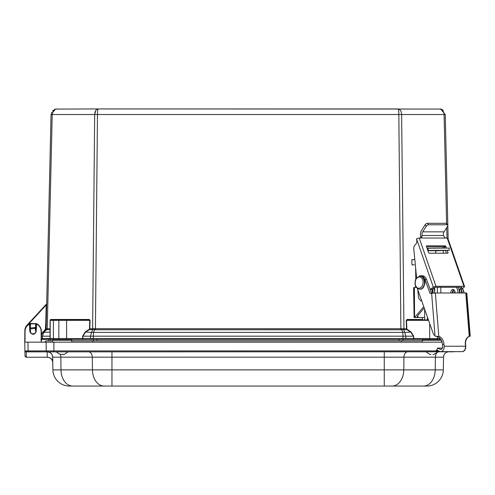 <?xml version="1.0" encoding="UTF-8"?>
<svg xmlns="http://www.w3.org/2000/svg" width="495" height="495" viewBox="0 0 495 495"><rect width="100%" height="100%" fill="white"/><g stroke="black" fill="none" stroke-linecap="round" stroke-linejoin="round"><path stroke-width="0.74" d="M54.623 109.352L56.758 108.943C54.017 109.296 52.501 111.158 52.21 114.518L47.235 328.736L46.115 328.754L45.682 329.713L46.115 328.754L51.053 114.518L55.52 109.079L98.196 108.943C97.763 109.296 97.515 111.158 97.472 114.518L398.834 114.518C398.784 111.158 398.543 109.296 398.104 108.943L98.196 108.943L440.649 109.049L445.253 114.518L447.82 225.095M398.104 108.943C400.226 109.296 401.402 111.158 401.624 114.518L444.095 114.518C443.798 111.158 442.282 109.296 439.548 108.943L440.649 109.049L439.548 108.943M51.053 114.518L94.681 114.518C94.904 111.158 96.08 109.296 98.196 108.943L97.936 109.327M53.151 110.224L52.73 110.608M51.499 112.427L51.35 112.823M97.435 109.079L96.909 109.339M95.733 110.571L94.681 114.432M398.37 109.327L398.5 109.859M398.611 110.564L398.834 114.432M97.694 110.527L97.793 109.89M443.118 110.199L441.639 109.339M441.608 109.327L440.649 109.049M50.193 328.723L49.97 329.645L46.957 329.645L47.235 328.736L50.063 328.736L50.063 320.345L50.632 319.894L66.602 319.894L50.632 319.894L50.942 319.467L89.211 319.467L90.065 320.345L89.787 328.736L89.106 329.33L89.323 329.645L89.787 328.736L92.893 328.711L406.513 328.736L406.24 320.345L407.397 319.894L407.088 319.467L422.489 319.467L422.47 317.555M50.063 320.345L50.62 319.529M447.833 225.8L448.148 239.246M424.623 319.894L424.623 309.14M422.489 319.467L422.687 319.894M406.513 328.736L406.983 329.645L407.199 329.33L406.513 328.736M89.477 328.723L89.756 320.333L90.065 320.345M88.902 319.894L66.602 319.894L66.602 320.333L89.756 320.333L88.902 319.894L89.211 319.467M51.072 339.434L50.063 338.537L53.41 338.555A0.879 0.619 -90 0 0 54.029 339.434L51.072 339.434A0.879 0.879 0 0 1 50.193 338.555L50.193 320.333A0.439 0.439 0 0 1 50.632 319.894L51.864 319.894L50.632 319.894L50.193 320.333L50.632 319.894L50.193 320.333L58.843 320.333L58.843 338.555L82.566 338.555L82.64 336.167L85.152 332.071L89.106 329.33M41.363 333.939L45.373 329.398L45.682 329.713L46.078 328.798L45.639 328.791L46.19 305.025L46.654 304.035M27.844 324.899L46.19 305.025L45.868 304.728L46.641 303.887M24.868 330.685L24.849 330.685A8.341 8.341 0 0 1 27.058 325.104L45.868 304.728M407.397 319.894L428.416 319.894M437.357 287.286L437.357 292.984M434.66 287.453L434.66 293.003M427.42 319.894L427.42 317.066M407.199 329.33L411.147 332.071L413.659 336.167L413.74 338.555L413.43 338.537L413.659 336.167M403.413 328.711L403.963 329.645L401.624 114.518L398.834 114.518L400.894 329.757L95.411 329.757L97.472 114.518L94.681 114.518L92.621 328.736L92.342 329.645L89.323 329.645L85.369 332.386L82.95 336.173L90.511 336.173L91.538 332.386L93.493 332.386L93.301 336.173L402.998 336.173L402.812 332.386L404.768 332.386L405.795 336.173L413.35 336.173L410.93 332.386L406.983 329.645L403.963 329.645M401.482 328.785L401.674 329.695L403.598 329.621L404.768 332.386L411.147 332.071M94.823 328.785L94.632 329.695L92.707 329.621L92.893 328.711M46.963 328.711L46.592 329.614L45.732 329.658L46.957 329.645M49.97 329.645L50.193 336.167M46.592 329.614L43.764 332.386L42.954 332.386L41.376 335.462L42.954 332.386L45.732 329.658M83.494 339.434L82.875 338.537L90.486 338.537L91.111 339.434L82.566 339.434L93.283 339.434L93.301 336.173L90.511 336.173L90.486 338.537L405.813 338.537L405.795 336.173L402.998 336.173L403.023 339.434L405.195 339.434L405.813 338.537L413.43 338.537L412.811 339.434L405.195 339.434M413.74 339.434L413.74 338.555L429.703 338.555L429.703 339.434L440.767 339.44L412.811 339.434M403.023 339.434L91.111 339.434M82.64 336.167L82.95 336.173L82.566 339.434L59.462 339.434A0.879 0.619 -90 0 1 58.843 338.555L53.41 338.555L53.41 320.333A0.439 0.309 90 0 1 53.72 319.894M50.267 339.205L43.034 339.434L42.415 338.537L42.471 336.173L50.063 336.173L50.038 334.063M40.819 339.434L42.137 339.434L41.258 338.537L42.137 339.434L41.258 338.537L42.137 339.434L43.034 339.434M92.342 329.645L92.707 329.621L91.538 332.386L85.152 332.071M50.193 332.071L43.764 332.386L42.471 336.173L41.314 336.173M27.336 325.357L27.058 325.104A8.341 8.341 0 0 0 24.849 330.685L24.781 338.599L25.22 338.555L24.781 338.555M42.954 332.386A5.488 5.488 0 0 0 41.376 335.462A5.488 5.488 0 0 1 42.954 332.386L42.65 332.071M35.925 330.388A3.007 3.007 0 0 1 33.023 334.187A3.007 3.007 0 0 1 30.016 331.18L30.016 324.287L30.455 323.903L30.306 323.495L29.384 323.897L30.306 323.495L36.376 323.693M48.652 339.434L48.652 340.795M50.682 339.434L50.063 338.537L50.063 336.173M42.137 339.434L41.258 338.537L50.063 338.537M41.215 342.156L41.116 331.192C40.955 327.944 39.439 325.555 36.568 324.027L36.253 331.18C34.099 335.344 31.952 335.344 29.799 331.18L29.483 324.089C26.668 325.654 25.195 328.043 25.066 331.26L24.843 331.26A8.248 8.248 0 0 1 29.384 323.897C26.984 324.745 25.474 327.201 24.843 331.26A8.248 8.248 0 0 1 29.384 323.897L30.306 323.495L30.455 323.903L35.597 323.86L35.733 323.452L36.661 323.829A8.248 8.248 0 0 1 41.339 331.186L41.431 342.156L41.871 342.156L41.19 342.156M442.004 342.156L24.75 342.156L24.905 350.906L25.783 351.772A0.879 0.879 0 0 1 24.905 350.906L28.073 350.906L27.968 342.156M441.534 340.294L441.565 342.156M70.859 339.434L71.738 340.294L71.769 342.156M24.917 351.815L24.991 355.924L24.905 350.906L26.018 351.858L435.767 351.772L435.767 350.906L437.128 349.637M59.152 319.894A0.439 0.309 90 0 0 58.843 320.333L66.602 320.333L66.602 339.434L53.454 339.434L52.575 340.294L52.538 342.156M41.339 331.186C40.67 327.108 39.111 324.658 36.661 323.829L36.073 324.039L36.661 323.829A8.248 8.248 0 0 1 41.339 331.186L41.116 331.192M24.843 331.26L24.75 342.156M29.483 324.089L29.384 323.897A0.439 0.439 0 0 1 30.016 324.287L29.799 324.287M36.253 324.225L35.597 323.86L36.036 324.225L36.036 331.18L35.324 329.243M36.036 324.225A0.439 0.439 0 0 1 36.661 323.829L36.568 324.027M52.668 356.87L52.767 362.321C52.402 359.209 50.57 357.501 47.285 357.211L26.353 357.26L24.991 355.924L26.353 357.211L26.26 351.772L30.455 351.772M24.991 355.924L25.406 356.876M443.891 351.623L443.514 351.654M445.587 351.623A1.095 0.773 90 0 1 445.197 351.772L443.452 351.623M436.058 350.763L436.639 351.06L437.413 350.342M438.978 351.06L436.639 351.06L435.767 351.772L454.169 351.648M445.197 351.772L453.649 351.772A1.095 0.773 -90 0 0 454.033 351.623M433.069 354.327C432.933 355.057 434.579 354.203 438.013 351.772L454.212 351.623A1.095 1.095 0 0 1 453.668 351.772L453.649 351.772M454.367 351.623L453.884 351.772L454.367 351.623M30.455 323.903L30.016 324.287L30.455 323.903L30.455 328.074M29.384 323.897L29.972 324.095M30.727 333.116L30.207 328.989L35.213 328.358L35.863 332.176M30.455 332.745L30.016 331.18L30.455 332.745L30.016 331.18L30.455 329.614M36.036 331.18L35.597 332.745L36.253 331.18M36.036 331.211L35.925 331.972M437.574 352.322A5.488 3.88 90 0 1 439.269 351.772L453.884 351.772M35.597 351.772L47.192 351.84C50.484 352.149 52.309 353.919 52.68 357.161A5.488 5.488 0 0 0 47.192 351.772L49.259 352.174M436.751 353.084A5.488 3.88 90 0 0 435.383 357.161L443.539 357.161A5.488 5.488 0 0 1 449.027 351.772A5.488 5.488 0 0 0 443.539 357.161L443.316 369.883A16.465 16.465 0 0 1 426.851 386.057A16.465 16.465 0 0 0 443.316 369.883A16.465 16.465 0 0 1 426.851 386.057L423.59 386.057A16.465 11.639 -90 0 0 435.229 369.883L443.316 369.883M407.812 351.772A5.488 3.88 90 0 0 403.932 357.161L403.778 369.883L435.229 369.883L435.383 357.161L60.829 357.161L60.984 369.883L52.903 369.883A16.465 16.465 0 0 0 69.362 386.057L72.629 386.057L69.362 386.057A16.465 16.465 0 0 1 52.903 369.883A16.465 16.465 0 0 0 69.362 386.057A16.465 16.465 0 0 1 52.903 369.883L52.544 356.054M52.47 355.75L52.303 355.255M51.87 354.395L51.622 354.024M47.285 357.26C50.577 357.569 52.408 359.37 52.773 362.649C52.408 359.37 50.577 357.569 47.285 357.26L26.353 357.26M111.963 351.772L111.963 386.057L72.629 386.057L104.08 386.057A16.465 11.639 -90 0 1 92.441 369.883L403.778 369.883A16.465 11.639 90 0 1 392.133 386.057L423.59 386.057M111.963 386.057L392.133 386.057L384.256 386.057L384.256 351.772M422.359 340.795L401.105 340.795L401.649 342.156M71.744 340.795L93.085 340.795L92.54 342.156M46.06 340.795L44.748 342.107L46.06 340.795L52.563 340.795M93.085 340.795L401.105 340.795M52.544 342.107L44.748 342.156M63.261 354.327L62.327 354.327L63.261 354.327C63.106 355.064 64.752 354.21 68.217 351.772M56.096 351.772C59.561 354.21 61.207 355.064 61.04 354.327L62.327 354.327M430.836 354.327C430.972 355.057 429.326 354.203 425.892 351.772L436.497 351.772M422.402 317.561L414.098 317.543L413.603 287.638L416.264 287.261M414.68 287.508A2.636 1.862 88.1 0 0 415.676 286.302M415.788 278.722L415.602 267.548M423.955 317.505L414.098 317.543M440.971 287.286L438.304 287.286M435.402 253.211A2.636 1.862 90 0 1 437.221 250.73L449.188 250.253L427.822 250.47M427.067 248.298L449.157 248.057L449.188 250.253M414.581 317.505L414.377 287.558M423.763 306.702L414.86 317.153M417.941 315.365L417.972 317.505L417.192 316.88L417.935 315.365L424.221 307.989M453.736 289.717A2.964 2.098 -90 0 0 452.449 292.984M457.863 287.286A7.023 4.962 90 0 1 459.465 292.984M442.722 250.458L428.67 250.594L442.722 250.458M411.976 264.912L413.034 264.868A1.318 1.139 -92.6 0 1 411.871 263.557L411.828 260.921A1.318 1.139 -92.6 0 1 412.948 259.597L414.822 259.584M432.395 288.919A7.023 4.962 90 0 1 433.057 293.108M434.616 293.003A7.023 4.962 -90 0 0 433.558 288.109M413.034 264.868L414.377 264.899M455.023 292.984A2.964 2.098 -90 0 0 452.962 289.507A2.964 2.098 -90 0 0 452.913 289.507A2.964 2.098 -90 0 0 450.896 292.984M456.31 287.286A7.023 4.962 90 0 1 457.912 292.984M446.372 247.976L445.834 246.43A0.656 0.421 55.2 0 0 445.16 245.842L426.684 245.842A0.656 0.421 55.2 0 0 426.424 246.43L428.571 252.617A0.656 0.421 55.2 0 0 429.239 253.211L447.721 253.211A0.656 0.421 55.2 0 0 447.981 252.617L447.208 250.396M445.283 238.033L447.189 238.033L463.939 286.314L435.99 286.314L419.24 238.033L445.283 238.033L443.415 235.496L422.074 235.496L421.152 238.033L421.684 237.872M444.64 247.976L444.442 247.401A0.656 0.421 55.2 0 0 443.768 246.807L426.554 246.807M446.459 253.211L445.5 250.458M463.939 286.314A1.974 0.619 -19.1 0 1 464.551 286.537A1.974 0.619 -19.1 0 1 464.081 287.187L460.993 289.334L459.44 289.334L461.767 287.719L461.612 287.286M464.551 286.537L447.808 238.256A1.974 0.619 160.9 0 0 447.189 238.033M419.24 238.033A1.974 0.619 160.9 0 0 416.586 238.906L416.561 239.32A4.084 2.883 90 0 1 415.237 244.784L415.373 244.691A4.084 2.883 -90 0 0 413.783 248.917L416.58 277.577M416.586 238.906L433.335 287.187A1.974 0.619 -19.1 0 1 435.99 286.314M433.335 287.187L430.242 289.334L431.795 289.334L435.452 287.286L461.693 287.286L461.767 287.719M454.825 291.116A2.964 2.098 -90 0 0 454.627 292.984M460.993 289.334A6.85 4.839 90 0 1 461.464 292.984M420.762 238.033L420.577 236.053A6.144 4.344 90 0 1 421.554 230.373L425.131 224.773A1.974 1.04 -38.1 0 1 427.463 223.307L446.001 223.307A1.974 1.04 -38.1 0 1 446.62 223.554L444.095 114.518L445.253 114.518M427.463 223.307L428.614 224.779L447.152 224.779A1.974 1.04 141.9 0 1 447.777 225.027A1.974 1.04 141.9 0 1 447.616 226.246L444.04 231.846A3.954 2.791 -90 0 0 443.415 235.496M422.074 235.496A3.954 2.791 90 0 1 422.705 231.846L444.04 231.846M430.551 290.454A6.85 4.839 -90 0 0 430.242 289.334M417.761 289.649L418.529 297.501A6.85 4.839 -90 0 0 421.808 301.146M453.074 292.984A2.964 2.098 90 0 1 454.045 289.934M459.911 292.984A6.85 4.839 -90 0 0 459.44 289.334M443.167 246.807A4.084 2.883 -90 0 0 442.963 247.989M443.136 250.538L443.396 253.211M431.795 289.334A6.85 4.839 90 0 1 432.259 293.195M428.614 224.779A1.974 1.04 141.9 0 0 426.282 226.246L422.705 231.846M435.34 292.984L465.776 292.984L469.241 336.328A8.211 5.773 80.9 0 0 465.325 344.291L465.486 346.253L444.145 346.253A4.832 3.415 90 0 1 440.754 351.623A4.832 3.415 90 0 1 439.709 351.394L437.011 350.157L437.487 348.072L440.185 349.303A2.636 1.862 -90 0 0 440.754 349.427A2.636 1.862 -90 0 0 442.604 346.5L442.45 344.539A8.211 5.773 80.9 0 0 435.99 336.377L438.805 336.328L435.34 292.984L430.118 293.523L424.988 279.477A6.85 4.839 -90 0 0 420.688 275.764A6.85 4.839 -90 0 0 419.29 276.062M442.45 344.539L443.99 344.291A8.211 5.773 80.9 0 0 438.805 336.328M443.99 344.291L444.145 346.253M469.211 336.334L470.003 336.216L466.556 293.071L465.776 292.984L466.804 293.071L470.25 336.21M417.291 288.325L433.125 333.259A5.266 3.725 -90 0 0 435.025 335.771L435.408 336.377M440.754 351.623L462.095 351.623A4.832 3.415 -90 0 0 465.486 346.253M462.398 288.356L464.087 292.984M469.192 336.377A8.211 5.773 80.9 0 0 469.081 336.377L469.52 336.377M461.154 289.216L462.534 292.984M431.584 293.288L426.542 279.477A6.85 4.839 -90 0 0 422.241 275.764L420.688 275.764M437.487 348.072L442.388 348.072M465.331 344.328L465.578 344.291A8.211 5.773 80.9 0 1 469.334 336.377M465.578 344.291L465.733 346.253A4.832 3.415 -90 0 1 462.342 351.623A4.832 3.415 -90 0 1 462.219 351.623M464.335 292.984L462.596 288.22M30.715 333.036A2.964 2.964 0 0 1 30.325 329.955M35.337 329.324A2.964 2.964 0 0 1 35.727 332.405M30.207 328.989L30.096 328.123L35.102 327.486L35.213 328.358M34.966 333.482L31.723 333.89M446.96 238.033L446.719 227.651M406.24 320.345L407.088 319.467M428.571 320.333L406.55 320.333L406.828 328.723M45.781 322.752L45.373 329.398M436.844 339.434A0.879 0.619 -90 0 0 437.462 338.555L429.703 338.555L429.703 323.551M400.894 329.757L401.674 329.695L402.812 332.386L93.493 332.386L94.632 329.695L95.411 329.757M440.111 338.555L437.462 338.555L437.462 336.637M402.979 339.434L402.979 340.795M399.224 339.434L399.224 340.795M97.082 339.434L97.082 340.795M93.326 339.434L93.326 340.795M50.212 339.434L50.212 340.795M441.262 340.294L422.371 340.294L422.34 342.156M71.738 340.294L52.575 340.294M25.066 331.26L24.967 342.156M28.691 351.772A0.879 0.619 -90 0 1 28.073 350.906L46.227 350.906L46.122 342.156M46.852 351.772A0.879 0.619 -90 0 1 46.227 350.906L53.881 350.906L53.881 342.156M53.881 351.772L53.881 350.906L435.767 350.906M25.851 351.431L24.923 352.019M25.783 351.772A0.879 0.879 0 0 1 24.905 350.906M454.212 351.623A1.095 1.095 0 0 1 453.668 351.772M26.26 351.772L47.192 351.84L47.285 357.211M35.597 323.86L35.597 329.614M72.629 386.057A16.465 11.639 90 0 1 60.984 369.883L92.441 369.883L92.287 357.161A5.488 3.88 90 0 0 88.401 351.772M52.563 356.122L52.68 357.161L60.829 357.161A5.488 3.88 90 0 0 60.204 354.272M441.992 342.107L441.565 342.107M422.34 342.107L71.769 342.107M428.169 248.261L428.206 250.458M440.773 287.317L440.866 292.984M427.915 250.73L437.221 250.73M445.16 245.842L443.768 246.807M445.834 246.43L444.442 247.401M447.981 252.617L447.127 253.211M422.186 236.084L420.762 237.074M425.131 224.773L426.282 226.246M447.152 224.779L446.001 223.307M431.628 293.281L435.025 335.771M435.99 336.377L437.048 336.21M440.185 349.303L441.33 349.303M424.988 279.477L426.542 279.477M419.915 276.037A6.584 4.653 90 0 1 420.069 276.031A6.584 4.653 90 0 1 424.722 282.614A6.584 4.653 90 0 1 420.069 289.204A6.584 4.653 90 0 1 419.915 289.198M419.76 276.031A6.584 4.653 90 0 1 424.413 282.614A6.584 4.653 90 0 1 419.76 289.204L420.069 289.204C422.495 289.445 424.135 287.23 424.982 282.558C424.871 278.803 423.231 276.625 420.069 276.031L415.992 278.369C413.944 284.476 415.194 288.084 419.76 289.204M421.808 278.345C423.392 279.892 423.503 282.577 422.155 286.401C419.636 288.758 417.737 288.919 416.462 286.89C414.884 285.343 414.767 282.657 416.116 278.834C418.634 276.476 420.533 276.309 421.808 278.345M56.758 108.943L55.52 109.079L56.758 108.943M422.371 340.294L423.25 339.434M411.852 259.646L412.91 259.603M447.777 225.027L446.62 223.554"/></g></svg>
